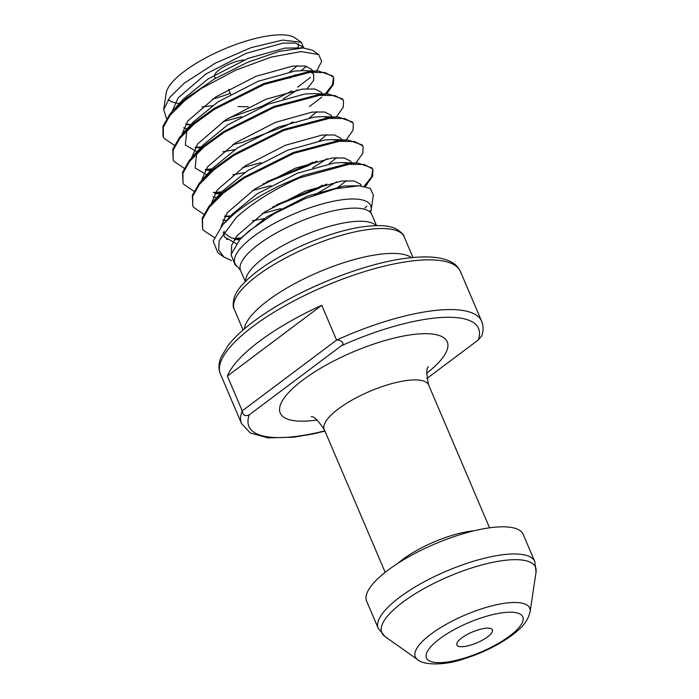 <?xml version="1.0" encoding="UTF-8"?>
<svg xmlns="http://www.w3.org/2000/svg" width="699" height="699" viewBox="0 0 699 699"><rect width="100%" height="100%" fill="white"/><g stroke="black" fill="none" stroke-linecap="round" stroke-linejoin="round"><path stroke-width="1.05" d="M461.707 637.96A19.292 5.872 -23.1 0 1 491.642 628.986A19.292 5.872 -23.1 0 1 487.553 636.885A19.292 5.872 -23.1 0 1 467.491 645.937A19.292 5.872 -23.1 0 1 456.762 643.866A19.292 5.872 -23.1 0 1 461.707 637.96M215.904 78.113L215.257 77.659A19.292 5.872 -23.1 0 1 219.355 69.76A19.292 5.872 -23.1 0 1 244.239 59.965M378.246 628.375L366.66 601.219A85.103 25.907 -23.1 0 1 387.936 570.209A85.103 25.907 -23.1 0 1 469.579 531.922A85.103 25.907 -23.1 0 1 523.228 534.438L534.814 561.594L536.054 572.044A83.583 25.444 156.9 0 0 489.562 563.036A83.583 25.444 156.9 0 0 402.659 602.293A83.583 25.444 156.9 0 0 384.931 636.501L378.246 628.375A85.103 25.907 -23.1 0 1 399.522 597.365A85.103 25.907 -23.1 0 1 481.165 559.078A85.103 25.907 -23.1 0 1 534.814 561.594M230.355 93.351A71.342 21.713 -23.1 0 1 212.566 99.075M179.46 103.435A71.342 21.713 -23.1 0 1 168.232 99.503M166.572 118.813L163.697 109.682L166.205 93.046A71.342 21.713 -23.1 0 1 184.484 71.219A71.342 21.713 -23.1 0 1 295.196 38.026L301.269 42.316L303.82 47.951M202.011 106.886L212.269 105.715M291.614 91.045L261.714 106.37L228.25 118.236M190.906 124.605L186.1 124.614L190.783 124.745M163.697 109.682L169.848 97.31L184.309 83.12L215.257 63.181L251.142 47.619L282.711 40.079L301.269 42.316M298.447 43.888A71.342 21.713 -23.1 0 1 297.722 47.768M231.491 260.552L223.942 257.075L218.691 250.041L219.163 240.639L236.376 217.398C253.283 202.273 274.436 189.071 299.845 177.799L348.984 164.309L364.284 164.501L372.392 168.8L372.951 169.822L372.017 167.917L357.914 163.016L348.609 163.435L303.165 175.475L279.88 185.602A89.926 27.375 -23.1 0 1 299.845 177.799M279.88 185.602C261.636 194.427 246.231 203.994 233.667 214.331L222.946 224.475L213.169 241.111L217.817 252.75L223.942 257.075M248.626 231.247L239.748 239.74L231.019 254.619L235.187 265.026L237.721 266.808A73.779 22.455 -23.1 0 1 253.37 236.612A73.779 22.455 -23.1 0 1 330.077 201.959A73.779 22.455 -23.1 0 1 371.117 209.91L373.345 195.1L370.321 188.398L359.103 185.759L335.441 188.782L305.271 198.586L274.296 213.632L248.626 231.247M364.957 207.97L366.765 206.126M245.288 281.583L240.561 270.496A71.342 21.713 -23.1 0 1 258.394 244.501A71.342 21.713 -23.1 0 1 326.835 212.4A71.342 21.713 -23.1 0 1 371.807 214.514L370.077 210.679L371.047 210.749L371.117 209.91M244.248 328.993A92.364 28.117 -23.1 0 1 267.944 300.491A92.364 28.117 -23.1 0 1 411.475 257.66M227.385 376.062A130.495 39.721 -23.1 0 1 259.364 341.313A130.495 39.721 -23.1 0 1 321.75 305.297L336.586 340.09C340.666 339.6 345.551 343.646 341.374 345.752L249.281 414.822C245.113 416.674 242.763 415.355 242.221 410.863L227.385 376.062L321.75 305.297M163.024 136.069L162.946 126.336L169.717 114.426L172.933 110.634L185.541 98.839A89.926 27.375 -23.1 0 1 201.295 88.502L184.484 100.909L170.093 115.309L163.321 127.218L163.4 136.952L164.099 138.332L174.374 145.322M197.205 147.236L201.312 146.93M355.922 162.998L362.807 153.317L363.139 146.834L362.589 145.811L354.48 141.513L339.181 141.329L293.737 153.369L243.986 178.21L223.697 192.854L209.307 207.254L202.544 219.163L202.614 228.896L203.322 230.277L214.235 237.459M226.493 239.294L227.743 239.338M236.428 239.18L240.526 238.875M241.435 237.87L235.1 238.35M202.614 228.896L202.168 218.28L208.931 206.371L223.322 191.98L243.61 177.336L293.362 152.487L338.805 140.447L348.111 140.036L362.213 144.929L363.148 146.842M346.145 139.975L353.004 130.329L353.336 123.854L352.785 122.823L344.677 118.533L329.378 118.341L283.934 130.381L234.182 155.23L213.894 169.874L199.503 184.265L192.732 196.174L192.81 205.908L193.518 207.288L203.793 214.278M226.616 216.201L230.722 215.886M272.654 207.035L318.001 188.678L326.66 184.029M322.658 185.148L317.626 187.795L276.577 204.79M192.81 205.908L192.356 195.292L199.128 183.391L213.518 168.992L233.807 154.348L283.558 129.498L329.002 117.458L338.299 117.048L352.41 121.949L353.336 123.854M336.341 116.995L343.2 107.34L343.532 100.866L342.973 99.843L334.873 95.545L319.574 95.352L274.122 107.393L224.379 132.242L204.091 146.886L189.7 161.286L182.928 173.186L183.007 182.928L183.715 184.3L193.981 191.29M216.812 193.212L220.919 192.907M262.85 184.047L308.198 165.689L316.857 161.05M312.855 162.168L307.822 164.815L266.773 181.801M221.828 191.902L213.186 192.47M183.007 182.92L182.553 172.303L189.324 160.403L203.715 146.004L224.003 131.36L273.746 106.51L319.198 94.47L328.495 94.059L342.597 98.961L343.532 100.866M326.538 94.007L333.397 84.352L333.729 77.877L333.17 76.855L325.07 72.556L309.762 72.364L264.318 84.404L214.567 109.254L194.287 123.898L179.896 138.297L173.125 150.198L173.203 159.94L173.911 161.312L184.178 168.31M207.009 170.224L211.115 169.918M212.024 168.913L205.689 169.394M173.203 159.94L172.749 149.324L179.521 137.415L193.911 123.015L214.191 108.371L263.942 83.522L309.386 71.481L318.692 71.071L332.794 75.973L333.729 77.877M365.236 186.432L372.611 176.305L372.951 169.822M372.742 169.394L371.597 176.821L364.179 186.231M333.528 77.449L332.427 84.78L325.184 94.068M321.837 97.17L309.482 106.493M426.844 378.543L478.186 340.046L481.786 335.904C483.533 330.749 483.49 325.865 481.646 321.26L460.44 271.553A130.495 39.721 156.9 0 0 378.185 267.691A130.495 39.721 156.9 0 0 253.003 326.398A130.495 39.721 156.9 0 0 220.377 373.948C218.761 369.954 218.525 365.726 219.678 361.252L220.954 357.346L228.302 345.14C234.287 337.565 242.658 329.753 253.396 321.697C292.322 291.964 361.715 263.322 407.674 258.097C417.784 256.83 426.67 256.585 434.35 257.346C441.252 258.01 447.028 259.635 451.685 262.212C455.757 264.475 458.675 267.595 460.44 271.553M289.701 78.122L294.961 74.898M301.147 70.616L306.424 66.309M201.295 88.502L235.677 70.18L271.247 57.1L300.963 51.577L318.639 54.592L312.339 50.136L303.165 47.925L279.294 51.368L247.656 62.29L214.357 79.004L185.541 98.839M318.639 54.592L321.697 61.32L316.673 71.018M310.496 77.362L297.687 87.165M220.377 373.948L241.583 423.655A130.495 39.721 -23.1 0 1 242.221 410.863L336.586 340.09A130.495 39.721 -23.1 0 1 481.646 321.26M439.566 638.886A52.346 15.928 156.9 0 0 441.043 662.608A52.346 15.928 156.9 0 0 509.693 635.959A52.346 15.928 156.9 0 0 508.217 612.237A52.346 15.928 156.9 0 0 439.566 638.886M530.087 611.686C527.352 623.726 518.483 630.14 512.262 635.094C498.177 645.343 481.672 653.39 462.747 659.236C442.021 666.287 422.074 664.487 417.67 659.638A62.176 18.925 -23.1 0 1 430.864 634.185A62.176 18.925 -23.1 0 1 495.504 604.985A62.176 18.925 -23.1 0 1 530.087 611.686L536.054 572.044M371.038 210.355A73.779 22.455 -23.1 0 1 370.732 211.57M245.62 281.243A71.342 21.713 -23.1 0 1 263.995 257.634A71.342 21.713 -23.1 0 1 328.914 226.502A71.342 21.713 -23.1 0 1 376.062 225.602M243.086 329.989L234.244 309.281A92.364 28.117 -23.1 0 1 257.337 275.624A92.364 28.117 -23.1 0 1 345.944 234.069A92.364 28.117 -23.1 0 1 404.171 236.804L413.004 257.512M385.184 572.324L324.266 429.518A56.733 17.265 -23.1 0 1 338.456 408.845A56.733 17.265 -23.1 0 1 392.882 383.323A56.733 17.265 -23.1 0 1 428.644 385C426.346 374.035 426.285 367.945 428.452 366.739M317.136 419.977A90.774 27.628 -23.1 0 1 302.929 379.968A90.774 27.628 -23.1 0 1 420.815 333.807A90.774 27.628 -23.1 0 1 426.696 373.249M398.063 563.202A56.733 17.265 -23.1 0 1 402.703 559.471A56.733 17.265 -23.1 0 1 474.053 530.786M478.186 340.046A124.815 37.991 156.9 0 0 341.374 345.752M249.281 414.822A124.815 37.991 156.9 0 0 324.825 430.82M302.457 47.908L301.767 46.317L295.275 43.041L282.946 43.102L246.24 53.307L206.048 73.911L178.079 97.921L172.033 111.648M185.724 123.959L190.862 124.658L185.751 123.924M222.955 121.661L241.557 116.663M283.296 98.865L297.634 89.804M312.261 70.896L311.571 69.297L305.079 66.029L292.75 66.09L256.044 76.296L215.851 96.899L187.882 120.91L181.845 134.627M195.537 146.939L200.665 147.646L195.554 146.912M232.758 144.649L242.649 142.22L284.808 126.213L293.099 121.853M322.064 93.876L321.374 92.285L314.882 89.018L302.553 89.079L265.856 99.284L225.655 119.887L197.686 143.889L191.648 157.616M205.34 169.927L210.469 170.635L205.357 169.901M242.562 167.638L261.164 162.64M331.868 116.864L331.177 115.274L324.686 112.006L312.357 112.067L275.659 122.273L235.458 142.876L207.489 166.878L201.452 180.604M215.143 192.915L220.272 193.614L215.161 192.889M252.365 190.626L270.967 185.628M312.715 167.821L327.045 158.769M341.68 139.852L340.981 138.262L334.489 134.986L322.169 135.047L285.463 145.252L245.262 165.855L217.302 189.866L211.255 203.592M224.947 215.904L230.076 216.603M262.169 213.614L280.78 208.617M314.209 195.178L336.857 181.757M351.545 163.173L350.784 161.242L344.301 157.974L331.973 158.035L295.266 168.241L255.065 188.844L227.105 212.854L221.059 226.642M234.75 238.892L239.879 239.591L231.133 237.861L224.868 233.536L223.995 231.29M361.296 185.882L360.588 184.23L354.105 180.962L341.776 181.024L305.07 191.229L264.869 211.832L236.909 235.834L231.64 245.235L231.378 253.099M289.954 71.796L297.372 65.697M303.165 47.925L285.07 48.082L248.363 58.288L208.171 78.891L183.383 99.101L172.933 110.634M183.601 127.803L187.122 128.782M307.176 88.686L313.676 80.402L313.694 74.277L311.212 72.224M318.692 71.071L303.13 70.625L294.873 71.071L258.167 81.276L217.974 101.879L193.186 122.089L182.736 133.623M186.808 130.661L185.331 144.999L196.935 151.77M222.998 151.753L234.881 149.63M309.561 117.773L316.979 111.674M328.495 94.059L312.942 93.614L304.677 94.05L267.979 104.265L227.778 124.859L202.99 145.077L192.54 156.611M196.611 153.649L195.135 167.987L206.738 174.759M232.802 174.733L244.685 172.618M319.364 140.761L326.783 134.654M328.932 117.467L322.746 116.602L314.48 117.039L277.783 127.244L237.581 147.847L212.793 168.057L202.352 179.599M213.012 196.76L216.541 197.738M329.168 163.741L336.595 157.642M338.735 140.455L332.549 139.59L324.292 140.027L287.586 150.233L247.385 170.836L222.597 191.045L212.155 202.579M222.815 219.748L226.345 220.727M252.418 220.709L264.292 218.586M336.385 188.564L346.398 180.63M348.539 163.435L342.353 162.579L334.096 163.016L297.39 173.221L257.188 193.824L232.409 214.034L222.946 224.475M223.199 232.47L224.554 236.944L236.393 243.768M355.232 185.794L343.899 185.995L307.193 196.209L266.992 216.812L242.212 237.022L239.748 239.74M417.67 659.638L384.931 636.501M234.244 309.281C232.863 307.682 232.846 303.785 234.191 297.599C236.629 289.936 244.475 281.05 257.73 270.924C284.144 250.792 330.286 231.369 362.466 226.852C380.78 224.405 389.238 225.803 395.695 228.643C401.217 232.042 404.039 234.759 404.171 236.804M163.391 136.952L163.016 136.069M489.553 527.806L428.644 385M324.266 429.518C318.001 420.317 313.65 416.054 311.221 416.744M376.534 225.594L371.807 214.514M240.561 270.496L237.721 266.808M230.731 94.243L228.608 89.271M248.311 106.825L238.018 106.545M241.583 423.655L250.259 432.952L267.857 437.88L293.763 437.19L312.567 434.027L324.956 431.126M367.019 184.553L365.306 186.45M234.348 239.521L239.801 239.678M224.545 216.541L229.997 216.69M214.742 193.553L220.194 193.71M195.135 147.576L200.587 147.734M359.103 185.759L355.162 185.794M328.696 117.493L322.746 116.602L338.299 117.048M338.499 140.473L332.549 139.59L348.111 140.036M348.303 163.461L342.353 162.579L357.914 163.016M230.085 216.603L224.964 215.869"/></g></svg>
